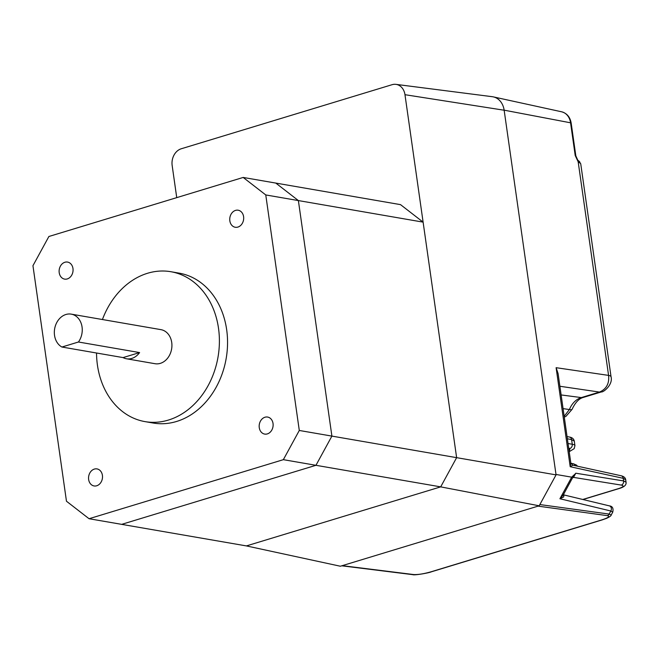 <?xml version="1.0" encoding="UTF-8"?>
<svg xmlns="http://www.w3.org/2000/svg" width="659" height="659" viewBox="0 0 659 659"><rect width="100%" height="100%" fill="white"/><g stroke="black" fill="none" stroke-linecap="round" stroke-linejoin="round"><path stroke-width="0.99" d="M423.111 222.132L298.379 200.575L275.791 183.078L243.179 177.444L48.89 236.49L32.95 265.701L66.468 501.227L89.056 518.724L121.668 524.358L315.958 465.303L440.69 486.869L246.4 545.916L121.668 524.358L315.958 465.303L331.897 436.101L298.379 200.575L275.791 183.078L400.524 204.636L423.111 222.132L456.629 457.659L440.69 486.869L539.177 505.799L556.056 474.884L504.151 110.226A18.081 14.49 -80.2 0 0 492.339 96.708L395.935 84.36A13.831 11.079 99.8 0 1 404.972 94.698L456.629 457.659L556.056 474.884M299.293 430.467L265.766 194.94L298.379 200.575L331.897 436.101L315.958 465.303L283.345 459.669L299.293 430.467L456.629 457.659L440.69 486.869L246.4 545.916L340.365 566.229L539.177 505.799M176.736 197.634L172.156 165.458A13.831 11.079 99.8 0 1 181.266 148.769L392.064 84.698A13.831 11.079 99.8 0 1 395.935 84.36M243.591 216.646A8.641 6.928 99.8 0 1 235.238 227.256A8.641 6.928 99.8 0 1 229.834 220.823A8.641 6.928 99.8 0 1 238.187 210.221A8.641 6.928 99.8 0 1 243.591 216.646M273.032 423.482A8.641 6.928 99.8 0 1 264.679 434.083A8.641 6.928 99.8 0 1 259.267 427.658A8.641 6.928 99.8 0 1 267.62 417.056A8.641 6.928 99.8 0 1 273.032 423.482M102.409 475.337A8.641 6.928 99.8 0 1 94.056 485.947A8.641 6.928 99.8 0 1 88.644 479.521A8.641 6.928 99.8 0 1 96.997 468.911A8.641 6.928 99.8 0 1 102.409 475.337M89.056 518.724L283.345 459.669M265.766 194.94L243.179 177.444M139.593 352.573A17.291 13.855 99.8 0 1 126.487 358.776A17.291 13.855 99.8 0 1 123.076 357.598L61.93 347.029L78.446 342.005L139.593 352.573L123.076 357.598M61.93 347.029A17.291 13.855 99.8 0 1 54.532 335.357A17.291 13.855 99.8 0 1 71.238 314.137A17.291 13.855 99.8 0 1 82.054 326.988A17.291 13.855 99.8 0 1 78.446 342.005M71.238 314.137L160.911 329.64A17.291 13.855 99.8 0 1 171.727 342.491A17.291 13.855 99.8 0 1 155.022 363.71L126.487 358.776M102.425 319.533A76.057 60.949 99.8 0 1 170.92 271.722A76.057 60.949 99.8 0 1 218.508 328.273A76.057 60.949 99.8 0 1 145.013 421.62A76.057 60.949 99.8 0 1 97.425 365.078A76.057 60.949 99.8 0 1 96.535 353.01M170.92 271.722L179.075 273.131A76.057 60.949 99.8 0 1 226.663 329.681A76.057 60.949 99.8 0 1 153.168 423.029L145.013 421.62M59.211 272.686A8.641 6.928 99.8 0 1 67.564 262.076A8.641 6.928 99.8 0 1 72.968 268.501A8.641 6.928 99.8 0 1 64.615 279.111A8.641 6.928 99.8 0 1 59.211 272.686M567.053 436.563L569.524 437.057A3.46 2.76 101.3 0 1 571.592 439.611L574.294 441.11L574.936 445.649A13.831 3.097 171.9 0 0 572.259 444.257A3.46 2.768 99.8 0 1 569.977 448.425L568.709 448.211M569.187 451.539L569.977 448.425M578.684 160.911L580.752 163.934A13.831 3.097 171.9 0 0 580.159 163.193A3.46 3.254 -58.7 0 0 578.684 160.911L577.754 160.145A3.46 2.15 133.6 0 1 578.174 161.826L575.208 155.499L570.562 122.805L504.143 110.168M580.159 163.193L578.174 161.826L608.57 375.391C609.641 384.996 604.921 389.798 599.468 392.072L559.895 386.265M572.473 465.411L570.2 466.712L556.114 367.689L558.082 373.554L570.834 463.112L572.786 465.18L621.157 475.765A3.46 2.809 102.4 0 1 623.216 478.319L625.704 479.777L626.05 482.19L623.587 480.93A3.46 2.834 99.2 0 1 621.297 485.098C624.279 485.807 623.505 486.927 618.974 488.467A3.46 1.919 73.1 0 0 619.468 488.434C624.32 486.985 626.52 484.9 626.05 482.19M341.741 565.809L412.608 574.632A3.46 2.768 -82.9 0 0 413.564 574.541L413.63 574.549C417.979 574.772 423.753 573.865 430.945 571.831L601.807 519.902A3.46 1.919 73.1 0 0 602.285 519.869L606.552 518.353C609.707 516.878 611.255 515.75 611.206 514.976L612.722 512.183L610.835 510.997A3.46 2.858 103.5 0 0 611.363 508.402A3.46 2.858 103.5 0 0 609.311 505.857L563.89 494.934L563.676 496.935L559.911 498.748L563.28 494.901L573.898 475.32L575.793 473.211L623.587 480.93L623.216 478.319L570.2 466.712L570.834 463.112M561.13 394.939L581.337 397.583A20.388 16.343 -80.2 0 0 569.409 409.544L563.074 408.613M564.17 416.315L569.409 409.544A13.831 2.068 21.5 0 0 572.086 409.346C575.225 402.558 578.948 398.596 583.248 397.443A13.831 7.669 -106.9 0 1 581.337 397.583L599.468 392.072A13.831 7.669 -106.9 0 0 601.37 391.932C603.405 392.5 613.216 384.609 611.041 376.75A13.831 3.097 -8.1 0 0 608.57 375.391L556.114 367.689M575.793 473.211L573.536 477.388A3.46 2.908 61.8 0 0 572.762 477.528M611.206 514.976L609.155 514.078L610.835 510.997L559.911 498.748L571.691 477.165L555.99 474.455M601.807 519.902C608.348 517.76 610.201 516.343 607.343 515.643L538.074 506.137M430.945 571.831A3.46 1.919 73.1 0 0 431.423 571.798L431.423 571.798C429.025 572.935 414.231 575.538 412.707 574.64A3.46 2.735 96.6 0 1 412.658 574.64M413.63 574.549A3.46 2.735 96.6 0 1 412.707 574.64M602.285 519.869L431.423 571.798M574.071 474.925L571.691 477.165M504.151 110.226L404.972 94.698M567.366 438.762L571.592 439.611L572.259 444.257L568.042 443.523M577.515 466.21L576.543 465.114L573.322 463.747A3.46 2.76 101.3 0 1 575.274 465.724M575.208 155.499A3.46 0.774 -8.1 0 1 575.826 155.837L571.18 123.142A3.46 0.774 171.9 0 0 570.562 122.805A14.918 11.953 -80.2 0 0 561.641 111.799L493.789 96.988M621.297 485.098L573.536 477.388L572.58 477.857M342.219 565.661L413.564 574.541M607.343 515.643A3.46 2.809 -82.2 0 0 609.155 514.078L539.853 504.563M582.762 499.473L618.974 488.467M569.524 437.057C572.193 437.527 573.783 438.878 574.294 441.11M569.203 451.695L574.178 448.655L574.936 445.649M573.322 463.747L570.859 463.252M577.754 160.145L575.826 155.837M580.752 163.934L611.041 376.75M583.248 397.443L601.37 391.932M564.285 417.147L565.957 416.356L572.086 409.346M621.157 475.765C623.925 476.457 625.44 477.791 625.704 479.777M563.873 494.925L563.503 494.316M609.311 505.857C612.483 506.211 613.62 508.32 612.73 512.183L612.73 512.183M619.468 488.434L582.976 499.522M561.641 111.799C566.946 113.307 570.126 117.088 571.18 123.142"/></g></svg>
